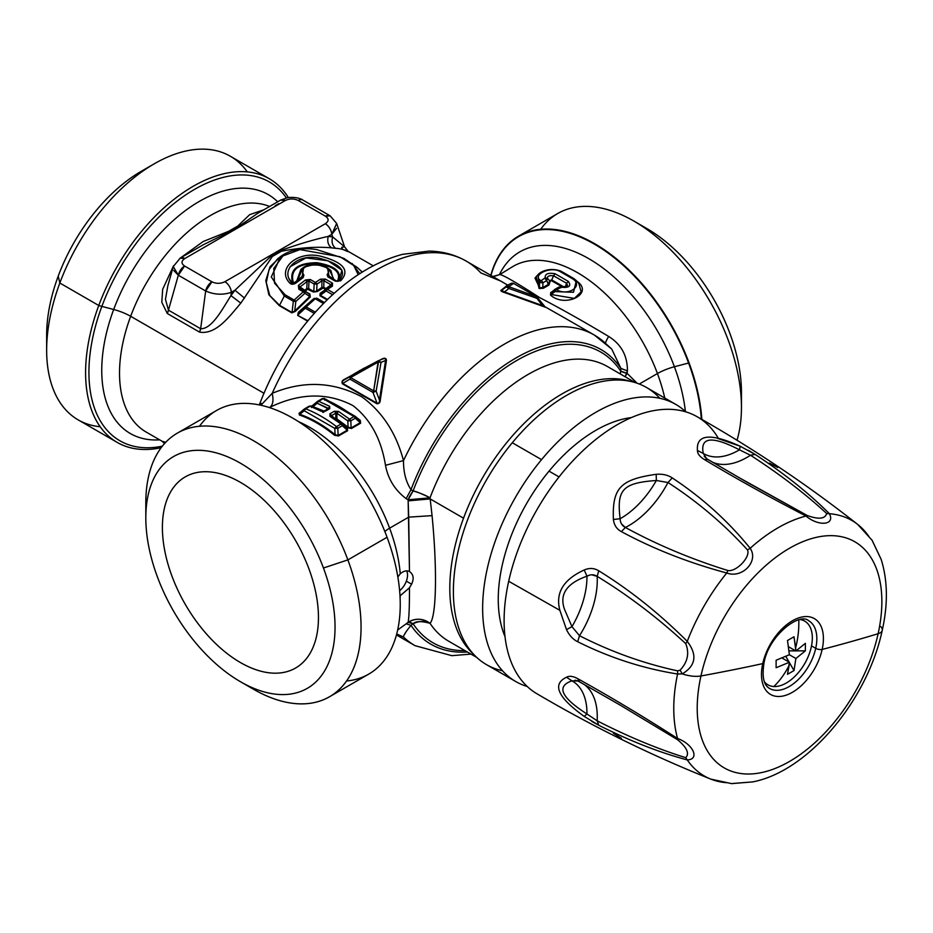 <?xml version="1.0" encoding="UTF-8"?>
<svg xmlns="http://www.w3.org/2000/svg" width="933" height="933" viewBox="0 0 933 933"><rect width="100%" height="100%" fill="white"/><g stroke="black" fill="none" stroke-linecap="round" stroke-linejoin="round"><path stroke-width="1.4" d="M171.952 576.116A110.351 63.712 60 0 1 203.021 471.783A110.351 63.712 60 0 1 308.905 568.792A110.351 63.712 60 0 1 277.836 673.125A110.351 63.712 60 0 1 171.952 576.116A110.351 63.712 -120 0 0 295.598 668.016A110.351 63.712 -120 0 0 308.905 568.792A110.351 63.712 -120 0 0 185.247 476.88A110.351 63.712 -120 0 0 171.952 576.116A110.351 63.712 -120 0 0 277.836 673.125A110.351 63.712 -120 0 0 308.905 568.792A110.351 63.712 -120 0 0 203.021 471.783A110.351 63.712 -120 0 0 171.952 576.116A110.351 63.712 60 0 1 212.584 472.203A110.351 63.712 60 0 1 308.905 568.792A110.351 63.712 60 0 1 313.325 646.686A110.351 63.712 60 0 1 245.694 665.392A110.351 63.712 60 0 1 171.952 576.116M346.563 680.985A152.196 87.865 -120 0 0 397.435 631.023L397.575 630.428A152.196 87.865 -120 0 0 397.575 575.369L397.435 574.623A152.196 87.865 -120 0 0 387.067 537.268A152.196 87.865 -120 0 0 293.965 418.835A152.196 87.865 -120 0 0 199.499 426.264M389.609 528.171A18.392 4.233 -20.4 0 0 384.874 531.588A18.392 4.233 159.6 0 1 389.609 528.171A128.742 74.337 60 0 1 400.257 573.76L397.855 576.979L400.257 573.76A128.742 74.337 -120 0 0 389.609 528.171A128.742 74.337 -120 0 0 298.642 421.716A128.742 74.337 60 0 1 389.609 528.171L408.712 517.139L389.609 528.171M408.153 500.858L408.106 499.773L406.135 498.654C394.927 490.128 388.046 479.002 385.492 465.299C381.2 438.942 370.343 419.022 352.907 405.575C327.471 392.303 299.808 392.875 269.905 407.301L269.369 407.558L269.905 407.301C299.808 392.875 327.471 392.303 352.907 405.575C370.343 419.022 381.2 438.942 385.492 465.299C388.046 479.002 394.927 490.128 406.135 498.654L408.106 499.773L408.153 500.858L430.183 498.933L432.061 515.634C437.262 568.57 436.516 616.305 430.043 623.349C422.859 618.276 415.547 617.938 408.106 622.334C409.039 617.868 409.494 606.345 409.482 587.767L400.257 595.686A128.742 74.337 60 0 1 400.082 597.353A128.742 74.337 -120 0 0 400.257 595.686L409.482 587.767L411.581 584.186C414.205 578.588 413.506 574.366 409.482 571.532L408.153 500.858L408.712 517.139L432.061 515.634L408.712 517.139L409.482 571.532C406.695 570.191 403.616 570.938 400.257 573.76C403.616 570.938 406.695 570.191 409.482 571.532L409.61 571.602M299.271 413.226L299.376 414.987L299.843 414.345C311.692 418.416 323.448 425.203 335.099 434.696L334.515 435.279C322.9 425.821 311.179 419.057 299.376 414.987L299.05 413.202L299.831 412.748L299.05 413.202L299.376 414.987C311.179 419.057 322.9 425.821 334.515 435.279L338.504 435.979L347.624 430.719L347.298 427.897L344.067 425.401L347.298 427.897L347.624 430.719L347.064 428.13L342.283 423.827M349.362 420.783L347.811 420.888L336.883 413.272L338.527 411.418L334.282 411.278L329.909 413.809L331.46 415.663A2.764 1.598 -120 0 0 329.909 413.809L334.282 411.278A2.764 1.598 60 0 1 335.833 413.132L336.883 413.272L336.953 418.952L336.883 413.272L347.811 420.888L348.102 427.186L347.811 420.888L350.82 420.795L351.123 427.944L348.102 427.186L336.953 418.952L335.915 418.964L335.833 413.132L331.46 415.663L346.831 427.932L347.624 430.719L338.504 435.979L338.119 435.454L347.228 430.195L342.306 425.705L342.481 423.979L341.023 424.037L329.99 416.34L331.553 416.351L331.46 415.663L334.457 418.206L331.46 415.663L335.833 413.132L335.74 419.069L336.953 418.952L336.428 419.547L336.953 418.952L348.102 427.186L347.519 427.769L337.548 420.328L347.519 427.769L351.508 428.48L360.628 423.209L360.301 420.386L357.071 417.891L360.301 420.386L360.628 423.209L360.068 420.631L355.286 416.316L359.835 420.421L360.628 423.209L351.508 428.48L351.123 427.944L360.231 422.684L355.31 418.194L355.485 416.468L355.31 418.194L360.231 422.684L351.123 427.944L351.508 428.48L347.519 427.769L348.102 427.186L351.123 427.944L350.82 420.795L355.31 418.194A2.764 1.598 -120 0 0 354.027 416.526C343.717 408.642 333.419 402.706 323.145 398.694L318.654 401.295L329.687 406.31L318.654 401.295A2.764 1.831 111.1 0 0 317.197 403.219L328.124 408.211L326.072 409.914L328.206 408.736A2.764 1.598 60 0 1 328.428 408.561A2.764 1.598 60 0 1 329.757 408.666L325.384 411.196A2.764 1.598 -120 0 0 324.054 411.08L328.474 408.526M312.275 405.715L317.372 401.482L317.197 403.219L312.847 406.835L318.654 401.295A2.764 1.598 -120 0 0 317.582 401.307A2.764 1.598 60 0 1 318.654 401.295L323.145 398.694A2.764 1.598 -120 0 0 322.083 398.718A2.764 1.598 60 0 1 323.145 398.694L324.871 398.788L324.579 400.059M430.043 497.825L430.183 498.933L463.538 518.188A158.633 91.586 120 0 0 463.538 642.382A158.633 91.586 120 0 0 473.474 654.126A158.633 91.586 -60 0 1 463.538 642.382L464.832 642.056L463.538 642.382A158.633 91.586 -60 0 1 463.538 518.188L430.183 498.933L430.043 497.825A18.392 2.134 -5 0 1 408.106 499.773L430.043 497.825A158.633 91.586 -60 0 1 607.476 366.552A158.633 91.586 120 0 0 430.043 497.825A18.392 4.14 20.6 0 0 413.097 490.968L408.106 499.773A18.392 8.105 124 0 1 413.097 490.968C415.698 491.271 421.343 493.557 430.043 497.825M410.998 489.638L413.097 490.968L410.998 489.638L406.135 498.654L410.998 489.638A170.133 98.222 -60 0 1 515.961 357.98A170.133 98.222 -60 0 1 620.935 368.43L620.713 371.101A167.823 96.892 120 0 0 516.905 360.406A167.823 96.892 120 0 0 413.097 490.968A167.823 96.892 -60 0 1 516.905 360.406A167.823 96.892 -60 0 1 620.713 371.101A18.392 14.438 -33.6 0 0 620.387 374.005L620.935 368.43A170.133 98.222 120 0 0 515.961 357.98A170.133 98.222 120 0 0 410.998 489.638C405.937 481.953 403.441 472.273 403.499 460.599C403.441 472.273 405.937 481.953 410.998 489.638M385.492 465.299L403.499 460.599L385.492 465.299M272.203 393.341C303.295 380.407 333.221 381.597 361.992 396.933C382.378 411.931 396.222 433.145 403.499 460.599A179.323 103.528 -60 0 1 594.368 335.087A179.323 103.528 120 0 0 403.499 460.599C396.222 433.145 382.378 411.931 361.992 396.933C333.221 381.597 303.295 380.407 272.203 393.341A179.323 103.528 -60 0 1 466.173 261.077A179.323 103.528 120 0 0 272.203 393.341L260.878 405.249L272.203 393.341C273.731 400.234 272.961 404.887 269.905 407.301M304.368 408.992A2.764 1.598 60 0 1 304.578 408.817A2.764 1.598 -120 0 0 304.368 408.992L304.193 410.73L304.368 408.992L299.096 413.366L299.843 414.345L304.193 410.73L334.807 428.399L335.099 434.696L338.504 435.979L334.515 435.279L335.099 434.696L327.308 428.76M316.719 408.257L323.529 411.255L316.719 408.257M397.026 634.102L403.499 637.029L396.56 634.568M409.482 571.532L409.482 571.532C413.506 574.366 414.205 578.588 411.581 584.186L409.482 587.767C409.494 606.345 409.039 617.868 408.106 622.334A18.392 17.867 -158.8 0 1 430.043 623.349A158.633 91.586 120 0 0 448.855 641.321A158.633 91.586 -60 0 1 430.043 623.349C421.354 620.935 415.698 621.075 413.097 623.769A18.392 6.006 51.9 0 0 408.106 622.334L406.135 623.827L408.106 622.334L413.097 623.769L410.998 625.343L406.135 623.827L397.668 630.02L406.135 623.827L410.998 625.343C405.937 631.559 403.441 635.455 403.499 637.029L396.7 634.032M410.998 625.343A170.133 98.222 120 0 0 467.386 652.015A170.133 98.222 -60 0 1 410.998 625.343L413.097 623.769A18.392 14.438 146.4 0 1 430.043 623.349C436.516 616.305 437.262 568.57 432.061 515.634L430.183 498.933M630.895 381.48A158.633 91.586 120 0 0 463.538 518.188A158.633 91.586 -60 0 1 630.895 381.48M611.733 349.059L620.935 368.43L627.419 370.902L627.104 373.34L637.122 383.23L627.104 373.34L620.713 371.101A18.392 4.117 -175.9 0 0 627.104 373.34A18.392 6.578 -45.5 0 0 625.192 376.78L627.419 370.902L620.935 368.43L611.733 349.059L605.902 343.741A179.323 103.528 120 0 0 594.368 335.087L611.733 349.059M466.173 261.077L507.739 285.148L500.869 281.113L480.822 272.902A179.323 103.528 120 0 0 466.173 261.077C454.942 254.686 442.627 251.362 429.215 251.094L402.624 254.324C376.92 261.182 352.219 275.935 328.498 298.56C298.082 328.089 275.06 363.438 259.409 404.63A18.392 4.233 20.4 0 0 259.351 404.922A18.392 4.233 -159.6 0 1 259.409 404.63A18.392 4.233 20.4 0 1 261.858 403.534M545 306.77L565.725 318.55L545 306.77M544.744 306.84L504.473 292.519C502.001 291.784 500.799 291.084 500.858 290.42L507.179 285.475L500.858 290.42C500.799 291.084 502.001 291.784 504.473 292.519L545.408 307.249L536.825 296.822A2.764 1.598 120 0 0 536.662 296.752L513.616 283.434L508.718 286.664L536.662 296.752A2.764 1.598 -60 0 1 536.825 296.822A2.764 1.598 120 0 1 537.338 297.545L536.942 298.35L537.338 297.545M356.289 372.594L344.452 379.789C342.353 380.874 341.77 382.087 342.714 383.416L377.095 403.266C378.856 403.499 379.638 402.403 379.451 399.989L380.279 400.082C380.256 402.555 379.125 403.767 376.897 403.744L342.528 383.895C341.455 382.017 342.061 380.501 344.37 379.358L382.787 358.587L344.37 379.358C342.061 380.501 341.455 382.017 342.528 383.895L376.897 403.744C379.125 403.767 380.256 402.555 380.279 400.082L386.414 360.674C386.472 358.482 385.259 357.794 382.787 358.587C385.259 357.794 386.472 358.494 386.414 360.674L385.574 360.5C385.9 358.75 384.991 358.225 382.857 358.937L382.857 358.937C384.991 358.225 385.9 358.75 385.574 360.5L386.414 360.674L380.279 400.082L379.451 399.989L385.574 360.5L381.037 362.354L378.297 360.768L382.857 358.937M146.178 432.061A128.742 74.337 -60 0 1 130.667 316.287L263.934 393.236L130.667 316.287A128.742 74.337 -60 0 1 269.614 206.473A128.742 74.337 120 0 0 130.667 316.287A128.742 74.337 120 0 0 146.178 432.061L162.097 441.251L165.724 442.289L162.097 441.251L164.511 443.607M336.358 428.294L334.807 428.399L337.816 428.305L338.119 435.454L337.816 428.305L342.306 425.705L347.228 430.195L338.119 435.454L335.099 434.696L334.807 428.399L304.193 410.73L299.843 414.345M311.564 407.569L311.867 406.298L310.141 406.205L305.639 408.806C315.96 412.794 326.247 418.73 336.533 426.638L341.023 424.037A2.764 1.306 -52.6 0 1 342.388 423.885A2.764 1.306 -52.6 0 1 342.481 423.979L342.306 425.705A2.764 1.598 -120 0 0 341.023 424.037A2.764 1.598 60 0 1 342.306 425.705L337.816 428.305A2.764 1.598 -120 0 0 336.533 426.638A2.764 1.598 60 0 1 337.816 428.305L337.279 428.282M329.757 408.666L329.687 406.31L329.757 408.666L325.384 411.196L321.15 411.231L325.384 411.196L323.833 411.255L323.751 412.339L324.054 411.08L311.459 406.042A2.764 1.831 111.2 0 0 310.141 406.205A2.764 1.598 -120 0 0 309.08 406.217A2.764 1.598 60 0 1 310.141 406.205L321.15 411.231L310.141 406.205L305.639 408.806A2.764 1.831 111.1 0 0 304.193 410.73L305.639 408.806A2.764 1.598 -120 0 0 304.578 408.817A2.764 1.598 60 0 1 305.639 408.806C315.96 412.794 326.247 418.742 336.533 426.638A2.764 1.318 -52.4 0 0 334.807 428.399L334.807 428.399M403.499 637.029A179.323 103.528 120 0 0 415.045 645.683A179.323 103.528 -60 0 1 403.499 637.029L403.522 636.807M404.386 634.65L406.578 631M413.097 623.769A167.823 96.892 120 0 0 464.984 650.628A167.823 96.892 -60 0 1 413.097 623.769M608.654 336.451C621.285 344.347 627.536 355.823 627.419 370.902C627.536 355.823 621.285 344.347 608.654 336.451C605.832 341.303 604.911 343.729 605.902 343.741C604.911 343.729 605.832 341.303 608.654 336.451C584.163 321.757 561.199 308.835 539.787 297.674C516.917 282.932 503.622 275.2 499.913 274.512C503.622 275.2 516.917 282.932 539.787 297.674C561.199 308.835 584.163 321.757 608.654 336.451M494.128 276.39L499.913 274.512L492.869 276.495M506.992 285.475L507.82 285.475L506.992 285.475M542.808 305.674L544.545 306.584L542.889 306.199L536.942 298.35L542.808 305.674L504.403 291.901L542.808 305.674M504.473 292.519L504.403 291.901L504.473 292.519M501.686 290.326L504.403 291.901L508.963 288.495L536.942 298.35A2.764 1.178 -66.2 0 0 536.662 296.752L536.942 298.35L508.963 288.495L504.403 291.901L501.686 290.326L506.222 286.909L501.686 290.326M513.173 266.325A128.742 74.337 60 0 1 657.438 373.538A128.742 74.337 -120 0 0 513.173 266.325L499.913 274.512L494.175 276.39M314.246 298.338L298.338 312.275L297.65 315.366L307.575 321.104L297.65 315.366L307.867 320.742L297.65 315.366L298.338 312.275L297.907 314.992L305.266 308.193L314.211 313.36L305.266 308.193L297.907 314.992L298.338 312.275L314.258 298.338M362.354 272.028L355.741 266.313L362.354 272.028M305.348 291.504L304.764 290.233L305.301 290.746L304.764 290.233L306.794 288.635L307.319 289.16L305.394 291.469L309.896 294.07L310.281 297.032L295.283 311.435L291.831 312.87L279.305 305.651L268.856 294.77L265.8 280.576L270.057 266.71L281.043 256.167L270.057 266.71L265.8 280.576L268.856 294.77L279.305 305.651L291.831 312.87L295.283 311.435L310.281 297.032L309.896 294.07L305.394 291.469L307.319 289.16L313.453 292.029L317.232 291.551L323.319 287.9L325.372 289.685L320.182 293.254L319.937 295.773L327.098 299.901L319.937 295.773L320.334 295.283L327.565 299.458L320.334 295.283L319.937 295.773L320.182 293.254L320.334 295.283L326.118 290.956L332.614 294.711L326.118 290.956L320.334 295.283L320.182 293.254L325.85 289.72L325.85 288.565L325.85 289.72L325.85 288.565L325.395 289.09L323.319 287.9L323.774 287.364L325.85 288.565L331.052 284.833L325.85 288.565L323.774 287.364L322.363 287.947L321.838 287.411L323.774 287.364L323.903 280.705L331.052 284.833L332.51 283.189L332.428 286.128L327.425 289.405L334.177 293.312L327.425 289.405A2.764 1.598 120 0 0 326.118 290.956A2.764 1.598 -60 0 1 327.425 289.405L326.002 289.3L326.118 290.956L326.002 289.3A2.764 1.434 55.5 0 1 326.049 289.277A2.764 1.434 55.5 0 1 327.425 289.405L332.428 286.128L332.51 283.189A2.764 1.598 120 0 0 331.052 284.833L323.903 280.705L323.774 287.364L321.838 287.411L322.363 287.947L317.232 291.551L316.695 291.026L321.838 287.411L321.943 280.845L323.903 280.705A2.764 1.598 -60 0 1 325.36 279.06L332.51 283.189L325.36 279.06L323.903 280.705L321.943 280.845L321.838 287.411L316.695 291.026L317.232 291.551L313.453 292.029L316.695 291.026L316.987 284.099L321.943 280.845L320.416 279.189L325.36 279.06L320.416 279.189L321.943 280.845L316.987 284.099L316.695 291.026L313.453 292.029L308.252 289.032L308.66 288.542L313.85 291.539L314.118 284.029L316.975 284.087L314.118 284.029L313.85 291.539L308.66 288.542L306.794 288.635L308.66 288.542L308.975 281.066L314.118 284.029A2.764 1.598 -60 0 1 315.424 282.477L320.416 279.189L315.424 282.477A2.764 1.434 55.4 0 1 316.987 284.099M342.819 249.356C354.867 255.082 345.875 248.773 335.74 248.33L331.588 247.863C317.138 246.475 300.414 247.595 281.428 251.245L272.343 256.493L271.13 256.108L234.953 290.233L230.941 295.609C222.707 308.45 212.153 329.162 200.653 328.743L168.453 310.153L165.456 299.306L167.835 285.778L165.456 299.318L168.453 310.153L167.299 313.511A9.202 5.306 120 0 0 168.453 310.153L200.653 328.743A9.202 5.306 -60 0 1 199.499 332.101L200.653 328.743C212.153 329.174 222.707 308.45 230.941 295.609L234.953 290.233L244.539 298.117L234.953 290.233L271.13 256.108L272.343 256.493L281.428 251.245L272.343 256.493L240.807 303.143C229.973 315.692 216.304 335.087 199.499 332.101L167.299 313.511L161.806 302.304L162.657 289.347L173.491 265.858L162.657 289.347L161.806 302.304L167.299 313.511L199.499 332.101C216.316 335.075 229.973 315.692 240.807 303.143L272.343 256.493L281.428 251.245C300.414 247.595 317.138 246.475 331.588 247.863L335.74 248.33C345.875 248.773 354.867 255.082 342.819 249.356A9.202 5.306 -60 0 1 341.653 247.338L344.557 246.802L332.661 236.889L344.557 246.802L336.65 223.407M263.922 209.762L249.682 214.66L237.775 226.043L228.69 231.291L203.149 241.53L180.442 257.951L203.149 241.53L228.69 231.291L229.25 231.932L203.417 244.691L229.25 231.932L228.69 231.291L237.775 226.043L228.69 231.291L237.775 226.043L249.682 214.66L263.922 209.762M159.683 439.851A137.944 79.643 -60 0 1 113.686 309.488A18.392 4.233 -159.6 0 1 130.667 316.287A18.392 4.233 20.4 0 0 113.686 309.488A137.944 79.643 -60 0 1 277.696 201.796A137.944 79.643 120 0 0 113.686 309.488A137.944 79.643 120 0 0 159.683 439.851M321.15 411.231L322.783 411.29L322.713 412.351M329.687 406.31L328.206 408.736L317.197 403.219L317.372 401.482A2.764 1.598 60 0 1 317.582 401.307A2.764 1.598 -120 0 0 317.372 401.482M317.197 401.587L322.083 398.718L324.462 398.531A2.764 1.831 111.2 0 0 323.145 398.694L354.027 416.526A2.764 1.306 -52.6 0 1 355.391 416.375A2.764 1.306 -52.6 0 1 355.485 416.468M354.062 416.515L354.027 416.526A2.764 1.598 60 0 1 355.31 418.194L350.82 420.795A2.764 1.598 -120 0 0 349.537 419.127L354.027 416.526L349.537 419.127A2.764 1.598 60 0 1 350.82 420.795L350.295 420.771M347.811 420.888A2.764 1.318 -52.4 0 1 349.537 419.127L347.811 420.888M338.527 411.418L349.537 419.127L338.527 411.418L334.282 411.278L336.883 413.272M657.438 373.538L639.292 384.023L657.438 373.538A18.392 4.233 159.6 0 1 674.407 366.739A137.944 79.643 60 0 1 685.405 411.488A137.944 79.643 -120 0 0 674.407 366.739A18.392 4.233 -20.4 0 0 657.438 373.538A128.742 74.337 60 0 1 664.763 398.029A128.742 74.337 -120 0 0 657.438 373.538M537.991 274.675L539.577 287.819L542.796 287.586L543.368 288.262L542.796 287.586L548.347 284.378L548.919 285.055L548.347 284.378L549.619 280.728L551.718 279.912L550.365 280.903L548.919 285.055L543.368 288.262L539.087 288.495L539.577 287.819L534.971 278.046L539.577 287.819L539.087 288.495L536.265 276.6L539.087 288.495L543.368 288.262L548.919 285.055L550.365 280.903L551.205 280.576L562.144 286.734L551.205 280.576L551.718 279.912L564.932 287.539L566.634 283.317L567.556 285.638M551.111 292.612L552.126 291.714L550.738 292.519L550.528 295.108C565.538 308.578 594.718 293.16 576.664 281.09C594.718 293.172 565.526 308.566 550.528 295.108L551.135 294.49L574.401 298.408L581.131 291.807L578.798 283.329L581.119 291.807L574.39 298.408L551.135 294.49L550.528 295.108L550.738 292.519L551.135 294.49L554.983 291.597L573.48 292.262L576.349 280.611M509.605 284.087L506.222 286.909L508.963 288.495L508.742 286.676A2.764 1.015 106.2 0 1 508.963 288.495L507.89 287.352M379.451 399.989L376.127 391.184L381.037 362.354L385.574 360.5L379.451 399.989C379.638 402.403 378.856 403.499 377.095 403.266L372.99 392.431L376.127 391.184L379.451 399.989M364.313 368.01L350.33 376.291L349.933 379.113L342.714 383.416C341.77 382.087 342.353 380.886 344.452 379.789L378.297 360.768L381.037 362.354L376.127 391.184L372.99 392.431L377.095 403.266L342.714 383.416L349.933 379.113L372.99 392.431A2.764 1.598 -60 0 1 373.655 390.857L378.285 360.779L383.195 358.797M373.713 390.857L373.655 390.857A2.764 1.598 120 0 0 372.99 392.431L349.933 379.113L350.33 376.291L344.452 379.789L359.823 370.553M320.649 293.3L326.002 289.3L320.182 293.254M277.847 258.663L269.077 269.485L266.278 282.536L269.754 295.458L279.305 305.651L291.831 312.87L294.723 310.992L295.283 311.435L294.723 310.992L309.733 296.519L310.281 297.032L309.359 294.222M309.488 294.315L305.219 291.423L309.278 294.175L309.733 296.519L304.904 293.3L305.219 291.423A2.764 1.598 120 0 0 305.103 291.341A2.764 1.598 120 0 0 303.283 291.784L298.852 289.23L298.385 285.428L305.499 279.97L310.292 279.515L315.424 282.477A2.764 1.598 120 0 0 314.118 284.029L308.975 281.066L308.66 288.542L306.794 288.635L307.074 281.556M362.179 272.133L357.817 267.946L362.179 272.133M308.671 303.12L298.735 312.38L308.671 303.108M230.941 295.609L231.384 292.297L234.953 290.233L231.384 292.297L230.941 295.609L240.807 303.143M257.403 213.517L238.988 226.311L237.775 226.043L238.988 226.311L229.25 231.932L238.988 226.311L257.403 213.517L280.611 200.117A9.202 5.306 60 0 1 285.206 200.572L184.804 258.546A9.202 5.306 -120 0 0 180.209 258.091A9.202 5.306 -120 0 0 180.104 258.149L184.804 258.546L285.206 200.572C289.545 198.472 293.872 198.437 298.175 200.455L325.512 216.246L330.119 215.791A9.202 5.306 120 0 0 325.512 216.246C329.022 218.73 328.952 221.226 325.314 223.733A9.202 5.306 60 0 1 331.786 234.323L328.229 236.387L332.661 236.889C331.308 241.974 332.335 245.787 335.74 248.33C332.335 245.787 331.308 241.974 332.661 236.889L331.786 234.323L336.58 228.328M331.588 247.863C328.171 245.309 327.04 241.484 328.229 236.387C327.04 241.484 328.171 245.309 331.588 247.863M281.428 251.245L280.868 250.487C297.907 244.329 313.686 239.629 328.229 236.387C313.686 239.629 297.907 244.329 280.868 250.487L281.428 251.245M162.354 446.161A149.432 86.279 -60 0 1 101.86 306.397L113.686 309.488L101.86 306.397A149.432 86.279 -60 0 1 193.621 189.912A149.432 86.279 -60 0 1 286.373 197.889A149.432 86.279 120 0 0 193.621 189.912A149.432 86.279 120 0 0 101.86 306.397A149.432 86.279 120 0 0 162.354 446.161M329.99 416.34L329.909 413.809L329.99 416.34L341.023 424.037L336.533 426.638M331.46 415.663L331.553 416.351M499.68 274.115A137.944 79.643 60 0 1 584.828 256.482A137.944 79.643 60 0 1 674.407 366.739A137.944 79.643 -120 0 0 584.828 256.482A137.944 79.643 -120 0 0 499.68 274.115M554.505 289.638L554.925 289.335A2.764 1.598 60 0 1 556.465 289.58A2.764 1.598 -120 0 0 554.925 289.335A2.764 1.598 60 0 0 554.668 289.557L550.89 292.81L551.135 294.49L556.465 289.58C567.812 296.811 584 285.953 572.71 278.85L559.532 271.246C549.467 266.022 531.145 275.643 541.128 280.716L545.199 277.777C544.884 273.824 548.196 272.494 555.147 273.777L568.325 281.393C571.486 285.93 569.27 287.9 561.666 287.282L556.465 289.58A2.764 1.248 118.1 0 0 554.983 291.597L554.668 289.557L554.983 291.597L573.48 292.262L576.489 280.763L578.763 283.294M511.132 283.445L513.616 283.434A2.764 2.729 -104 0 0 511.727 283.224A2.764 2.729 -104 0 0 511.716 283.224M506.246 286.897L509.476 284.157L506.036 286.139M509.476 284.157L511.727 283.224L513.78 283.515A2.764 1.598 120 0 0 513.616 283.434A2.764 1.598 -60 0 1 513.78 283.515A2.764 1.598 -60 0 1 513.92 283.609M507.167 286.932L506.222 286.909A2.764 2.682 41.7 0 1 508.742 286.676L513.616 283.434L536.662 296.752L508.742 286.676M381.037 362.354A2.764 1.341 -170.1 0 0 378.518 361.864L381.037 362.354M378.518 361.864L373.655 390.857L350.598 377.55L378.518 361.864L350.598 377.55L350.33 376.291L350.598 377.55A2.764 1.598 120 0 0 349.933 379.113A2.764 1.598 -60 0 1 350.598 377.55L373.655 390.857A2.764 1.003 8.4 0 1 376.127 391.184L376.069 391.172M326.095 289.242L331.04 285.988L332.428 286.128M308.065 280.518L308.975 281.066A2.764 1.598 -60 0 1 310.292 279.515L308.975 281.066L307.074 281.568L306.794 288.635L304.764 290.233L299.994 286.967L307.074 281.568L305.499 279.97L307.074 281.568L299.994 286.967L304.764 290.233L304.776 291.574M299.575 287.819L299.994 286.967L298.385 285.428L300.776 288.857L298.852 289.23A2.764 1.598 -60 0 1 300.659 288.787A2.764 1.598 -60 0 1 300.776 288.857L304.974 291.283M294.723 310.992L295.831 301.452L304.904 293.3L309.733 296.519L294.723 310.992L292.064 312.532L293.324 301.242L295.831 301.452L294.723 310.992M280.868 256.307L271.293 276.984L284.297 296.029A2.764 1.598 -60 0 1 285.16 294.84L294.198 300.053A2.764 1.003 45.8 0 1 295.831 301.452L293.324 301.242L292.064 312.532L279.55 305.301L284.297 296.029L293.324 301.242A2.764 1.598 -60 0 1 294.198 300.053L303.283 291.784A2.764 1.598 -60 0 1 305.103 291.341A2.764 1.598 -60 0 1 305.219 291.423L304.904 293.3A2.764 1.201 -130.2 0 0 303.283 291.784L304.904 293.3L295.819 301.429M315.424 282.477L310.292 279.515L305.499 279.97L298.385 285.428L298.852 289.23L303.283 291.784L294.198 300.053A2.764 1.598 120 0 0 293.324 301.242L284.297 296.029L279.55 305.301L269.754 295.469L266.278 282.536L269.066 269.485L277.684 258.791L281.334 255.957M359.73 273.696L352.103 263.468L359.73 273.696M308.566 303.202L304.916 306.677A2.764 0.991 46.1 0 1 306.176 306.91L315.191 312.112A2.764 1.598 120 0 0 314.409 313.138A2.764 1.598 -60 0 1 315.191 312.112A2.764 1.003 45.8 0 1 315.272 312.17L316.275 311.074L315.191 312.112L306.176 306.91A2.764 1.598 120 0 0 305.266 308.193A2.764 1.598 -60 0 1 306.176 306.91L304.916 306.677L311.494 300.648L313.896 298.595L315.237 298.758L306.176 306.91L315.237 298.758A2.764 1.19 -130 0 0 313.908 298.595A2.764 1.19 -130 0 0 313.896 298.595L317.22 298.432L324.392 302.572M271.13 256.108L280.868 250.487L271.13 256.108M231.384 292.297A9.202 5.306 -120 0 0 224.9 281.696L325.314 223.733C328.952 221.226 329.022 218.73 325.512 216.246L298.175 200.455C293.872 198.437 289.545 198.472 285.206 200.572L280.611 200.117L287.527 197.656C298.094 196.431 302.992 200.094 302.77 200.012L330.107 215.791L336.661 223.453L331.786 234.323L332.661 236.889L328.229 236.387L331.786 234.323C331.157 229.751 328.999 226.218 325.314 223.733L224.9 281.696C220.561 283.807 216.246 283.842 211.943 281.813L184.606 266.033C181.095 263.549 181.165 261.053 184.804 258.546C181.165 261.053 181.095 263.549 184.606 266.033L211.943 281.813C216.246 283.842 220.561 283.807 224.9 281.696C228.597 284.192 230.754 287.714 231.384 292.297C222.882 295.19 214.298 294.758 205.668 291.003C214.298 294.758 222.882 295.19 231.384 292.297M200.653 328.743L205.668 291.003L200.653 328.743M168.453 310.153L178.32 275.223L205.668 291.003L211.943 281.813A9.202 5.306 120 0 0 205.668 291.003L178.32 275.223L168.453 310.153M173.666 270.407L178.32 275.223A9.202 5.306 -60 0 1 184.606 266.033L178.32 275.223L173.27 266.558L180.209 258.091L203.417 244.691M278.734 203.686L275.165 205.75M117.126 442.359L78.174 419.873A152.196 87.865 -60 0 1 59.829 283.014L98.77 305.499A152.196 87.865 120 0 0 117.126 442.359A152.196 87.865 120 0 0 161.187 447.688A152.196 87.865 -60 0 1 98.77 305.499A18.392 4.233 20.4 0 0 101.86 306.397A18.392 4.233 -159.6 0 1 98.77 305.499A152.196 87.865 -60 0 1 193.936 185.877A152.196 87.865 -60 0 1 288.344 197.528A152.196 87.865 120 0 0 269.31 178.751A152.196 87.865 120 0 0 98.77 305.499L59.829 283.014A152.196 87.865 -60 0 1 230.369 156.266L269.31 178.751M491.003 275.422A151.729 87.609 60 0 1 582.075 237.857A151.729 87.609 60 0 1 688.601 363.03L674.407 366.739L688.601 363.03A151.729 87.609 -120 0 0 582.075 237.857A151.729 87.609 -120 0 0 491.003 275.422M577.457 282.058L578.81 283.352M562.028 286.874L560.651 286.781M551.718 279.912L553.572 275.783L566.634 283.317L564.932 287.539L551.718 279.912L549.619 280.728L547.461 278.302C547.344 276.121 549.385 275.27 553.572 275.783L551.718 279.912M548.347 284.378L546.726 280.576L547.461 278.302L549.619 280.728L548.347 284.378L542.796 287.586L542.924 282.781L546.726 280.576L548.347 284.378M539.577 287.819L539.391 282.594L542.924 282.781L542.796 287.586L539.577 287.819M330.958 286.046L331.052 284.833L330.958 286.046M305.266 291.446L300.624 288.764M294.198 300.053L285.16 294.84L274.535 283.131L273.777 268.471L282.956 255.922L299.948 249.601L340.02 256.762L353.747 265.485L358.202 274.699L353.747 265.485L340.02 256.762L299.948 249.601L282.956 255.922L273.777 268.471L274.535 283.131L285.16 294.84L284.297 296.029L271.293 276.984L280.553 256.54C290.396 249.601 302.514 247.292 316.917 249.636L343.915 258.383L357.817 267.946M305.266 308.193L304.916 306.677M311.494 300.648L313.908 298.595L317.057 298.315A2.764 1.598 120 0 0 315.237 298.758A2.764 1.598 -60 0 1 317.057 298.315A2.764 1.598 -60 0 1 317.22 298.432M323.459 303.505L315.237 298.758L323.459 303.505M298.268 200.408L298.175 200.455A9.202 5.306 -60 0 1 302.77 200M490.816 275.305A152.196 87.865 60 0 1 500.193 253.846A152.196 87.865 60 0 1 594.636 243.676A152.196 87.865 60 0 1 689.079 362.902A13.797 3.172 159.6 0 1 688.601 363.03A151.729 87.609 60 0 1 699.05 400.922L699.575 401.015A152.196 87.865 60 0 1 701.861 419.418A152.196 87.865 -120 0 0 699.575 401.015L699.05 400.922A151.729 87.609 60 0 1 701.336 419.115A151.729 87.609 -120 0 0 699.05 400.922A151.729 87.609 -120 0 0 688.601 363.03A13.797 3.172 -20.4 0 0 689.079 362.902A152.196 87.865 60 0 1 699.447 400.257L699.05 400.922L699.447 400.257A152.196 87.865 -120 0 0 689.079 362.902A152.196 87.865 -120 0 0 518.538 236.142A152.196 87.865 -120 0 0 500.193 253.846A152.196 87.865 -120 0 0 490.816 275.305M547.741 276.716L546.726 280.576L542.924 282.781L539.391 282.594L537.851 274.838L534.971 278.046M539.391 282.594A2.764 1.901 -57.7 0 1 541.128 280.716A2.764 1.598 60 0 1 542.924 282.781A2.764 1.598 -120 0 0 541.128 280.716C531.145 275.643 549.467 266.022 559.532 271.246L561.234 271.363M559.532 271.246L572.71 278.85L574.285 278.897L576.489 280.763L574.285 278.897M558.482 287.364A2.764 1.598 60 0 1 558.739 287.142A2.764 1.598 60 0 1 560.266 287.376L558.482 287.364M562.506 286.991L561.666 287.282L562.506 286.991M554.925 289.335L558.739 287.142L567.124 286.338L566.634 283.317L568.325 281.393L566.634 283.317L553.572 275.783L555.147 273.777L553.572 275.783L550.143 275.62M547.461 278.302L545.199 277.777L547.461 278.302M546.726 280.576L544.942 278.524A2.764 1.598 60 0 1 546.726 280.576M327.81 276.821L327.798 276.821A2.764 1.598 -60 0 1 329.139 276.704L336.58 280.996A2.764 1.598 120 0 0 335.239 281.113L338.831 280.973C347.053 271.888 341.385 264.54 321.85 258.931C299.516 251.642 278.804 269.8 291.994 282.932L294.327 283.072L302.199 276.378L301.709 277.509L302.199 276.378L301.709 277.509L303.108 277.626L295.668 283.247L303.108 277.626L303.913 275.142C294.385 260.867 336.708 262.581 327.121 274.617L327.798 276.821L335.239 281.113L340.673 280.81C349.98 270.768 343.939 262.756 322.538 256.738C298.338 249.403 275.83 268.704 289.708 282.991C291.038 284.53 293.02 284.612 295.668 283.247L294.327 283.072L301.779 277.451M572.71 278.85C584 285.964 567.835 296.811 556.465 289.58L561.666 287.282C569.27 287.9 571.486 285.93 568.325 281.393L555.147 273.777C548.196 272.494 544.884 273.824 545.199 277.777L541.128 280.716M337.711 281.323L336.346 281.206L337.466 281.09C341.466 272.436 334.562 266.535 316.765 263.421C297.849 263.631 290.035 269.952 293.312 282.384L294.513 282.547L296.822 280.833L302.968 267.794L297.592 280.04L300.869 269.45L296.822 280.833L302.199 276.378L303.715 267.211L302.199 276.378L303.913 275.142L303.108 277.626M338.656 281.101L335.239 281.113L327.798 276.821L327.121 274.617L329.011 275.935L327.483 267.888L329.011 275.935L327.121 274.617C336.708 262.581 294.385 260.867 303.913 275.142M329.011 275.935L333.233 279.095L330.912 270.57L333.244 279.072L329.011 275.935L329.256 276.786L336.451 280.938M337.851 281.323L336.696 281.078M294.886 282.652L295.714 281.976L294.327 283.072L295.668 283.247C293.02 284.612 291.038 284.53 289.708 282.991L291.994 282.932L289.708 282.991C275.841 268.716 298.338 249.403 322.538 256.738C343.939 262.756 349.98 270.768 340.673 280.81M327.483 267.888L315.739 264.086L303.715 267.211C316.415 260.015 326.888 267.083 327.483 267.888L330.912 270.57M292.997 283.492L291.994 282.932L293.312 282.384C290.023 269.952 297.849 263.631 316.765 263.421C334.562 266.535 341.466 272.424 337.466 281.09L338.154 280.973C342.388 271.958 335.274 265.87 316.812 262.698C297.335 262.978 289.23 269.509 292.519 282.302L291.994 282.932L289.218 278.78M290.011 266.791L306.024 257.916L328.054 260.785L341.945 270.22L338.831 280.973M294.327 283.072L294.968 282.594L292.519 282.302L294.968 282.594L294.327 283.084M329.069 269.136L333.897 279.445L329.069 269.136M300.892 269.427L303.715 267.211M293.463 282.944L292.519 282.302C289.242 269.509 297.335 262.978 316.812 262.698C335.274 265.87 342.388 271.958 338.154 280.973M247.303 171.894A152.196 87.865 120 0 0 154.272 163.8A152.196 87.865 120 0 0 59.829 283.014L58.231 276.121A133.804 77.252 -60 0 1 141.256 171.31L154.272 163.8M46.65 350.202L46.65 335.18A133.804 77.252 -60 0 1 58.231 276.121L59.829 283.014A152.196 87.865 120 0 0 46.65 350.202A152.196 87.865 120 0 0 100.181 426.731M147.554 167.917A133.804 77.252 120 0 0 58.231 276.121A133.804 77.252 120 0 0 46.86 342.329M177.34 433.134L216.526 410.508A152.196 87.865 60 0 1 387.067 537.268L347.881 559.893A152.196 87.865 -120 0 0 177.34 433.134A152.196 87.865 -120 0 0 146.026 510.678M387.067 537.268A152.196 87.865 60 0 1 397.435 574.623L397.575 575.369A152.196 87.865 60 0 1 397.575 630.428L397.435 631.023A152.196 87.865 60 0 1 368.722 674.116L329.524 696.741A152.196 87.865 -120 0 0 347.881 559.893L387.067 537.268M145.816 517.827A133.804 77.252 -120 0 0 157.397 576.886A133.804 77.252 -120 0 0 240.422 681.696A133.804 77.252 -120 0 0 323.459 568.01L347.881 559.893L323.459 568.01A133.804 77.252 -120 0 0 217.016 453.088A133.804 77.252 -120 0 0 145.816 517.827L145.816 502.805A152.196 87.865 60 0 1 226.812 429.168A152.196 87.865 60 0 1 347.881 559.893A152.196 87.865 60 0 1 253.426 689.207A152.196 87.865 60 0 1 246.72 685.09A152.196 87.865 -120 0 0 329.524 696.741M323.459 568.01A133.804 77.252 60 0 1 285.79 694.514A133.804 77.252 60 0 1 157.397 576.886A133.804 77.252 60 0 1 195.067 450.382A133.804 77.252 60 0 1 323.459 568.01M518.538 236.142L557.736 213.517A152.196 87.865 60 0 1 688.892 270.325A152.196 87.865 60 0 1 737 440.248A152.196 87.865 -120 0 0 741.455 407.453A152.196 87.865 -120 0 0 633.834 221.051A152.196 87.865 -120 0 0 540.708 229.273M633.834 221.051L646.837 228.562A133.804 77.252 60 0 1 741.455 392.431L741.455 407.453M741.245 399.581A133.804 77.252 -120 0 0 640.551 225.168M406.345 581.166A13.797 7.965 120 0 0 406.648 570.879A13.797 7.965 -60 0 1 406.345 581.166L411.581 584.186L406.345 581.166A13.797 7.965 -60 0 1 399.627 590.706A13.797 7.965 120 0 0 406.345 581.166M764.43 681.836A36.784 21.237 120 0 0 767.929 684.834A36.784 21.237 120 0 0 773.854 686.536A36.784 21.237 120 0 0 807.138 658.955A36.784 21.237 120 0 0 804.712 621.121A36.784 21.237 120 0 0 800.362 619.594A36.784 21.237 -60 0 1 808.689 655.374A36.784 21.237 -60 0 1 773.854 686.536A78.162 61.24 -86.9 0 0 789.155 665.241L787.499 674.314L794.006 670.559L795.884 658.5L805.377 650.849L805.377 643.338L795.884 650.989L795.651 647.747A78.162 61.24 -86.9 0 0 798.8 619.909A78.162 61.24 93.1 0 1 795.651 647.747L794.006 636.761L787.499 640.516L789.376 654.744L776.116 660.226L776.116 667.736L789.376 662.255L789.155 665.241A78.162 61.24 93.1 0 1 773.854 686.536A36.784 21.237 -60 0 1 764.43 681.836M785.854 656.447L789.12 662.103L785.854 656.447M789.365 662.523L794.006 670.559L787.499 674.314L789.376 662.255L782.099 658.057L789.376 662.255L776.116 667.736L776.116 660.226L776.116 667.736L776.116 660.226L789.376 654.744L795.884 658.5L794.006 670.559L789.365 662.523M794.006 636.761L787.499 640.516L794.006 636.761L795.884 650.989L788.607 646.791L795.884 650.989L805.377 643.338L805.377 650.849L796.106 650.849L805.377 650.849L795.884 658.5L789.376 654.744L787.499 640.516L794.006 636.761M795.627 650.849L789.096 650.849L795.627 650.849M515.786 681.557L486.525 664.658A160.009 92.379 -60 0 1 512.287 442.743L541.548 459.642A160.009 92.379 120 0 0 515.786 681.557A160.009 92.379 120 0 0 527.238 686.501A160.009 92.379 -60 0 1 541.548 459.642A160.009 92.379 -60 0 1 685.802 411.85A160.009 92.379 120 0 0 675.795 404.409A160.009 92.379 120 0 0 541.548 459.642L512.287 442.743A160.009 92.379 -60 0 1 646.534 387.51L675.795 404.409M549.036 471.142A137.944 79.643 120 0 0 504.998 636.551A137.944 79.643 -60 0 1 549.036 471.142A137.944 79.643 -60 0 1 631.431 417.564A137.944 79.643 120 0 0 549.036 471.142L559.054 476.926L549.036 471.142M659.818 398.298A160.009 92.379 120 0 0 512.287 442.743A160.009 92.379 120 0 0 502.502 670.769M868.891 536.522A147.531 85.171 120 0 0 857.707 524.439A147.531 85.171 120 0 0 829.414 513.721C808.934 493.23 784.163 473.463 755.112 454.418L748.278 450.266M706.573 458.616L703.26 453.415C700.065 436.889 712.136 435.699 739.472 449.823A70.488 40.702 -60 0 1 703.26 453.415A70.488 40.702 120 0 0 739.472 449.823C712.136 435.699 700.065 436.889 703.26 453.415L697.429 450.487C696.181 434.23 710.445 432.807 740.219 446.254L739.472 449.823L750.482 455.246A73.567 42.475 -60 0 1 712.672 462.232A73.567 42.475 120 0 0 750.482 455.246L755.112 454.418C784.175 473.463 808.934 493.23 829.414 513.721C835.397 525.116 818.661 526.772 805.995 516.042A147.531 85.171 120 0 0 750.167 548.277A147.531 85.171 -60 0 1 805.995 516.042C769.492 497.161 735.566 478.302 704.24 459.456C699.715 456.68 697.452 453.695 697.429 450.487C697.452 453.695 699.715 456.68 704.24 459.456C735.566 478.302 769.492 497.161 805.995 516.042C818.661 526.772 835.397 525.116 829.414 513.721L826.696 513.535C804.992 493.499 779.591 474.069 750.482 455.246L739.472 449.823L740.219 446.254L717.489 438.347M718.48 438.568A160.009 92.379 120 0 0 607.22 431.023A160.009 92.379 120 0 0 508.683 581.271A160.009 92.379 120 0 0 536.848 693.709A160.009 92.379 -60 0 1 508.683 581.271L559.87 610.334L566.506 629.623C569.293 635.408 573.014 639.432 577.679 641.717C609.657 657.718 642.965 668.483 677.568 674.023L682.291 673.883A18.392 7.196 12.5 0 0 700.951 675.97A130.562 75.386 120 0 0 763.544 772.139A130.562 75.386 120 0 0 878.128 633.705A18.392 7.196 12.5 0 0 882.221 630.405A18.392 7.196 -167.5 0 1 878.128 633.705A130.562 75.386 120 0 0 815.535 537.536A130.562 75.386 120 0 0 700.951 675.97A18.392 7.196 -167.5 0 1 682.291 673.883C695.843 665.707 697.511 654.861 687.271 641.379A147.531 85.171 -60 0 1 726.749 573.002C742.295 578.868 759.03 561.199 750.167 548.277C728.043 521.057 702.071 497.604 672.25 477.929C667.946 475.025 662.582 473.812 656.191 474.302C620.387 479.434 612.188 488.076 613.401 519.471C614.054 525.057 616.713 529.104 621.378 531.623C653.473 548.954 688.601 562.739 726.749 573.002A147.531 85.171 120 0 0 687.271 641.379C659.281 613.447 629.775 589.924 598.753 570.809C594.239 568.034 589.399 567.754 584.233 569.981C563.369 579.498 555.252 592.956 559.87 610.334L508.683 581.271A160.009 92.379 -60 0 1 696.858 416.561C753.351 448.54 806.963 484.507 857.707 524.439A147.531 85.171 -60 0 0 829.414 513.721L826.696 513.535C825.064 518.981 818.556 519.623 807.173 515.471C818.556 519.623 825.064 518.981 826.696 513.535C804.992 493.499 779.58 474.069 750.482 455.246M677.568 674.023A147.531 85.171 120 0 0 677.568 738.493C642.93 716.299 609.634 696.356 577.679 678.653C573.014 676.133 569.293 675.655 566.506 677.241C569.293 675.655 573.014 676.133 577.679 678.653C609.634 696.356 642.93 716.299 677.568 738.493A147.531 85.171 -60 0 1 677.568 674.023C642.965 668.483 609.669 657.718 577.679 641.717C573.014 639.432 569.293 635.408 566.506 629.623L559.87 610.334C555.252 592.945 563.369 579.498 584.233 569.981C589.399 567.754 594.239 568.034 598.753 570.809C629.775 589.924 659.281 613.447 687.271 641.379L685.743 643.653C657.543 617.599 628.014 595.172 597.155 576.361L598.753 570.809L597.155 576.361C593.948 574.331 590.554 574.273 586.962 576.186L584.233 569.981L586.962 576.186C566.588 583.347 559.124 594.438 564.57 609.471L571.964 626.661L579.521 635.723L577.679 641.717L579.521 635.723C611.197 651.864 643.91 663.585 677.661 670.862L677.568 674.023L677.661 670.862C643.91 663.585 611.197 651.864 579.521 635.723A73.567 42.475 120 0 0 597.155 576.361C628.014 595.172 657.543 617.611 685.743 643.653L687.271 641.379C697.511 654.861 695.843 665.707 682.291 673.883L680.11 670.174C687.668 662.033 689.545 653.193 685.743 643.653C689.545 653.193 687.668 662.033 680.11 670.174L677.661 670.862L680.11 670.174L682.291 673.883L677.568 674.023M591.825 721.431L598.753 725.233C629.798 740.884 659.304 752.453 687.271 759.928A147.531 85.171 120 0 0 710.701 779.078A147.531 85.171 120 0 0 726.749 782.717M871.912 539.985L881.172 559.403L872.122 540.312L857.707 524.439M740.219 446.254L755.112 454.418M704.252 456.4L707.459 459.199M704.24 459.456L707.89 459.468L748.464 483.072L807.173 515.471L738.563 477.346M706.398 458.476L707.89 459.468M672.25 477.929C702.071 497.604 728.043 521.057 750.167 548.277L747.485 549.934C724.276 524.323 697.767 501.849 667.981 482.513L672.25 477.929L667.981 482.513L656.354 480.495L656.191 474.302C662.582 473.812 667.946 475.025 672.25 477.929M620.142 519.075L620.13 518.736C620.27 522.795 622.019 525.711 625.39 527.472C657.135 544.79 691.318 559.147 727.95 570.541L726.749 573.002C688.601 562.739 653.473 548.954 621.378 531.623C616.713 529.104 614.054 525.057 613.401 519.471L620.13 518.736A70.488 40.702 120 0 0 656.354 480.495C622.766 482.932 616.573 489.452 620.13 518.736L613.401 519.471C612.188 488.076 620.387 479.434 656.191 474.302M621.378 531.623L625.39 527.472A73.567 42.475 120 0 0 667.981 482.513C697.767 501.849 724.276 524.323 747.485 549.934L750.167 548.277C759.019 561.199 742.295 578.868 726.749 573.002L727.95 570.541C736.405 572.046 750.785 556.861 747.485 549.934C750.785 556.861 736.405 572.046 727.95 570.541C691.318 559.147 657.135 544.79 625.39 527.472L621.6 524.066M777.737 467.48L769.375 463.083M566.506 629.623L571.964 626.661A70.488 40.702 120 0 0 586.962 576.186L589.563 575.125M536.848 693.709C592.793 726.644 650.744 755.1 710.701 779.078L731.635 783.627L752.709 781.901L731.227 783.603M710.701 779.078A147.531 85.171 -60 0 1 687.271 759.928C700.123 759.415 693.184 744.091 677.568 738.493L677.661 739.787L620.223 705.138L579.521 681.813L577.912 681.008L571.964 680.833L566.506 677.241C551.8 684.286 557.712 697.348 584.233 716.416L586.962 713.99L597.155 720.812L598.753 725.233L584.233 716.416M872.122 540.3L881.172 559.403C887.726 580.454 888.076 604.117 882.221 630.405A18.392 7.196 12.5 0 0 880.764 626.544M579.521 681.813L577.679 678.653L579.521 681.813M579.066 681.568L578.11 681.102M571.964 680.833C556.056 686.315 561.048 697.371 586.962 713.99A70.488 40.702 120 0 0 571.964 680.833A70.488 40.702 -60 0 1 586.962 713.99C561.048 697.371 556.056 686.315 571.964 680.833L571.066 680.589M579.253 681.685L620.223 705.138L677.661 739.787C686.945 747.578 689.639 753.537 685.743 757.666C689.639 753.537 686.945 747.578 677.661 739.787L677.568 738.493C693.196 744.091 700.123 759.404 687.271 759.928L685.743 757.666C657.567 748.896 628.037 736.615 597.155 720.812C628.037 736.615 657.567 748.896 685.743 757.666L687.271 759.928C659.316 752.453 629.81 740.884 598.753 725.233L597.155 720.812A73.567 42.475 120 0 0 584.303 684.565A73.567 42.475 -60 0 1 597.155 720.812L586.962 713.99M613.401 733.256L621.378 738.295M805.995 516.042L807.173 515.471M656.354 480.495A70.488 40.702 -60 0 1 620.13 518.736C616.573 489.452 622.766 482.932 656.354 480.495L667.981 482.513A73.567 42.475 -60 0 1 625.39 527.472M591.732 574.798L597.155 576.361A73.567 42.475 -60 0 1 579.521 635.723L571.964 626.661L564.57 609.471C559.124 594.438 566.588 583.347 586.962 576.186A70.488 40.702 -60 0 1 571.964 626.661M731.647 783.627L752.709 781.901C808.759 771.136 867.632 699.598 882.221 630.405M574.985 680.192L577.912 681.008M762.739 663.608A43.793 25.284 120 0 0 783.732 695.866A43.793 25.284 120 0 0 822.16 649.438A1839.211 719.949 12.5 0 0 878.128 633.705A130.562 75.386 -60 0 1 763.544 772.139A130.562 75.386 -60 0 1 700.951 675.97A1839.211 719.949 12.5 0 0 762.739 663.608A1839.211 719.949 -167.5 0 1 700.951 675.97A130.562 75.386 -60 0 1 815.535 537.536A130.562 75.386 -60 0 1 878.128 633.705A1839.211 719.949 -167.5 0 1 822.16 649.438A43.793 25.284 120 0 0 801.167 617.18A43.793 25.284 120 0 0 762.739 663.608A43.793 25.284 -60 0 1 801.167 617.18A43.793 25.284 -60 0 1 822.16 649.438A4.595 1.796 -167.5 0 1 815.722 648.318A39.081 22.567 -60 0 1 769.655 688.496A39.081 22.567 120 0 0 815.722 648.318L811.512 645.893L815.722 648.318A39.081 22.567 120 0 0 808.748 620.795A39.081 22.567 -60 0 1 815.722 648.318A4.595 1.796 12.5 0 0 822.16 649.438A43.793 25.284 -60 0 1 783.732 695.866A43.793 25.284 -60 0 1 762.739 663.608A4.595 1.796 12.5 0 0 764.057 662.71A4.595 1.796 -167.5 0 1 762.739 663.608M325.979 289.323L331.133 285.93M476.728 657.415L448.855 641.321M635.361 382.658L607.476 366.552M565.725 318.55L594.368 335.087M396.455 634.953L415.045 645.683L451.829 655.666L471.002 654.103M373.212 265.812L348.009 251.269L344.557 246.802M304.193 409.097L309.08 406.217L311.459 406.042M355.566 416.526L324.462 398.531M342.563 424.037L331.297 416.153M513.78 283.515L536.825 296.822M359.73 370.611L378.401 360.721M167.835 285.778L173.27 266.558M317.057 298.315L324.404 302.549M537.851 274.838C540.324 271.736 549.257 267.06 560.896 271.095L574.098 278.722M295.714 281.976L301.744 277.486M253.426 689.207L240.422 681.696M767.929 684.834L764.978 683.131M804.712 621.121L801.762 619.419M746.248 481.801L707.646 459.293M808.748 620.795C799.523 611.931 768.675 635.63 764.057 662.71C761.806 676.682 763.672 685.277 769.655 688.496"/></g></svg>
